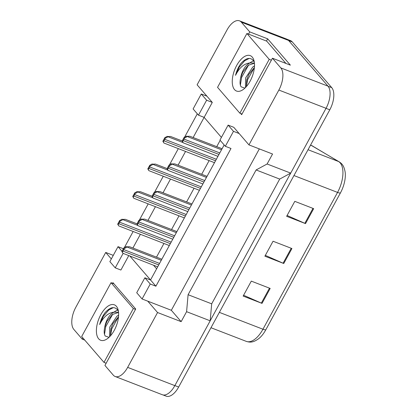 <?xml version="1.0" encoding="UTF-8"?>
<svg xmlns="http://www.w3.org/2000/svg" width="417" height="417" viewBox="0 0 417 417"><rect width="100%" height="100%" fill="white"/><g stroke="black" fill="none" stroke-linecap="round" stroke-linejoin="round"><path stroke-width="0.63" d="M82.874 337.926L82.217 339.125L73.851 329.43A17.472 8.658 111.1 0 1 75.811 307.293L105.715 252.447L111.323 258.947M259.327 148.911L171.34 310.284L147.748 301.163L157.558 312.531L127.654 367.377A17.472 8.658 111.1 0 1 115.16 376.494A17.472 8.658 111.1 0 1 113.304 375.154L104.938 365.459L135.713 309.018L112.991 282.684L112.647 283.315M129.948 256.116L150.532 279.979L224.158 144.944M122.019 251.305L118.021 246.666L109.864 261.626L115.233 267.85L120.899 270.039L128.744 255.652M221.417 137.391L204.137 117.365L193.139 137.537M185.534 151.486L178.08 165.158M170.475 179.112L163.021 192.784M155.411 206.733L147.957 220.405M140.352 234.354L132.898 248.032M124.323 247.682L133.112 231.56M139.382 220.061L148.176 203.934M154.441 192.435L163.235 176.313M169.505 164.814L178.294 148.687M184.564 137.193L197.309 113.82M240.692 113.513L241.678 114.659L272.452 58.218L280.818 67.914A17.472 8.658 111.1 0 1 278.858 90.051L248.954 144.897L233.775 127.305L228.115 125.116L219.957 140.07L225.326 146.294L233.484 131.339L239.144 133.529M198.476 115.175L206.629 100.216L201.26 93.992L193.107 108.952L198.476 115.175L204.137 117.365L212.295 102.405L197.111 84.813L227.015 29.967A17.472 8.658 111.1 0 1 239.514 20.85A17.472 8.658 111.1 0 1 241.365 22.19L249.731 31.885L248.522 34.111M155.906 286.203L150.532 279.979L144.871 277.79L136.719 292.744L142.088 298.968L150.24 284.013L155.906 286.203L230.992 148.488L225.326 146.294M239.514 20.85L286.698 39.099A17.472 8.658 111.1 0 1 288.554 40.433L328.002 86.157A17.472 8.658 111.1 0 1 326.047 108.3L290.706 173.118L267.109 163.996L256.111 169.959L188.093 294.71L211.685 303.831L210.184 320.809L174.843 385.626A17.472 8.658 111.1 0 1 162.343 394.743L115.16 376.494M188.093 294.71L186.592 311.681L210.184 320.809M256.111 169.959L279.703 179.081L211.685 303.831M290.706 173.118L279.703 179.081M249.731 31.885L267.662 38.817L290.383 65.151L272.452 58.218M113.278 255.366L105.715 252.447M84.755 340.105L82.217 339.125M171.34 310.284L181.155 321.653L157.558 312.531M181.155 321.653L186.592 311.681M267.109 163.996L272.551 154.024L248.954 144.897M142.088 298.968L147.748 301.163M118.021 246.666L123.411 248.751M201.26 93.992L206.921 96.181M153.539 265.238L156.62 268.814M220.181 140.331L216.731 146.659M209.125 160.613L201.672 174.285M194.067 188.234L186.613 201.906M179.008 215.855L171.549 229.532M163.944 243.481L156.49 257.153M233.484 131.339L228.115 125.116M150.24 284.013L144.871 277.79M206.629 100.216L212.295 102.405M115.233 267.85L123.083 253.453M267.662 38.817L266.447 41.043M278.858 90.051L326.047 108.3A17.472 8.658 111.1 0 1 326.016 108.347L174.869 385.574A17.472 8.658 111.1 0 1 174.843 385.626L127.654 367.377M313.667 208.651L294.793 201.348L286.641 216.308L305.515 223.606L313.667 208.651M287.089 215.48L304.832 223.324A4.66 1.032 28.6 0 0 305.515 223.606M270.174 288.428L251.3 281.126L243.142 296.086L262.017 303.383L270.174 288.428M243.596 295.257L261.334 303.102A4.66 1.032 28.6 0 0 262.017 303.383M291.921 248.537L273.046 241.24L264.889 256.2L283.763 263.497L291.921 248.537M265.342 255.371L283.086 263.216A4.66 1.032 28.6 0 0 283.763 263.497M312.958 146.216A5.822 5.04 120.8 0 0 312.302 145.898A23.295 11.54 -68.9 0 0 311.431 145.47L339.224 161.848C341.716 163.568 343.869 165.221 345.14 171.981A21.257 10.534 111.1 0 1 340.413 192.956L265.817 329.774A21.257 10.534 111.1 0 1 259.119 338.343C253.088 342.889 249.908 342.456 246.291 341.377A23.295 11.54 -68.9 0 0 262.955 329.227A5.822 1.293 28.6 0 0 265.817 329.774M287.329 39.401L290.446 40.605A17.472 8.658 111.1 0 1 292.301 41.945L331.75 87.669A17.472 8.658 111.1 0 1 329.795 109.807L178.643 387.033A17.472 8.658 111.1 0 1 166.143 396.15L163.011 394.935M124.271 248.433L123.849 247.948L121.884 251.55L122.942 253.307L122.306 252.04A2.914 1.444 -68.9 0 0 122.979 251.097L123.792 249.601A2.914 1.444 -68.9 0 0 124.271 248.433C126.07 247.87 126.804 247.333 126.476 246.822L161.275 260.281M157.694 266.849L122.942 253.307M161.848 259.223L129.546 246.734L126.476 246.822M121.884 251.55L122.306 252.04M123.849 247.948L126.273 246.583M120.07 221.026L119.648 220.541L117.683 224.143L118.741 225.894L118.105 224.627A2.914 1.444 -68.9 0 0 118.772 223.689L119.59 222.193A2.914 1.444 -68.9 0 0 120.07 221.026C121.868 220.463 122.603 219.926 122.275 219.415L137.777 225.409M169.302 245.55L118.741 225.894M137 223.83L125.34 219.326L122.275 219.415M117.683 224.143L118.105 224.627M119.648 220.541L122.072 219.175M118.532 316.691L112.898 323.733L110.912 328.825L110.442 335.867M118.631 315.09L116.89 316.222L109.749 327.11L109.556 336.811M118.459 311.525L117.339 309.565C114.018 306.208 109.906 307.261 104.995 312.74C102.499 316.201 100.721 320.136 99.663 324.546C103.489 316.811 108.337 312.677 114.211 312.151A13.167 6.521 111.1 0 0 104.745 327.204C103.859 331.124 104.021 334.059 105.225 336.008L109.009 337.343M98.647 338.802A18.989 9.409 111.1 0 1 100.778 314.736A18.989 9.409 111.1 0 1 116.379 306.286A18.989 9.409 111.1 0 1 118.147 309.93A18.989 9.409 111.1 0 1 106.893 339.026A18.989 9.409 111.1 0 1 98.647 338.802M118.1 312.604L112.397 314.486L106.903 321.418L104.745 327.204M118.605 312.964L117.38 312.244L114.211 312.151M133.346 308.544L111.037 282.69L81.68 336.54L103.989 362.394L133.346 308.544L135.515 309.383M112.991 323.545L110.865 329.008M117.61 309.925L113.904 312.13M107.002 321.231L104.87 326.693M118.527 316.758L111.704 328.992L110.505 335.794M112.72 314.236L105.71 326.673L104.505 334.345M113.341 307.605L108.733 310.045L103.411 316.253L99.663 324.546M113.982 283.831L111.037 282.69M106.153 363.233L103.989 362.394M254.401 67.486L248.767 74.528L246.781 79.621L246.311 86.658M254.506 65.881L252.765 67.017L245.618 77.906L245.431 87.606M254.328 62.321L253.213 60.361C249.892 56.999 245.775 58.057 240.87 63.535C238.373 66.996 236.595 70.932 235.532 75.341C239.358 67.606 244.211 63.473 250.08 62.946A13.167 6.521 111.1 0 0 240.614 78C239.733 81.92 239.895 84.854 241.099 86.804L244.878 88.138M234.521 89.598A18.989 9.409 111.1 0 1 236.648 65.532A18.989 9.409 111.1 0 1 252.249 57.082A18.989 9.409 111.1 0 1 254.016 60.726A18.989 9.409 111.1 0 1 242.762 89.822A18.989 9.409 111.1 0 1 234.521 89.598M253.974 63.4L248.266 65.281L242.772 72.209L240.614 78M254.474 63.759L253.249 63.04L250.08 62.946M269.215 59.339L246.911 33.485L217.549 87.335L239.858 113.189L269.215 59.339L271.384 60.178M248.866 74.341L246.734 79.803M253.479 60.72L249.778 62.925M242.871 72.026L240.739 77.489M254.396 67.554L247.573 79.788L246.379 86.59M248.595 65.031L241.584 77.468L240.374 85.141M249.21 58.401L244.602 60.84L239.28 67.048L235.532 75.341M285.958 63.441L266.729 41.153L246.911 33.485M242.022 114.029L239.858 113.189M139.33 220.812L138.913 220.327L136.948 223.929L138.006 225.68L137.365 224.414A2.914 1.444 -68.9 0 0 138.037 223.476L138.851 221.98A2.914 1.444 -68.9 0 0 139.33 220.812C141.128 220.249 141.863 219.712 141.54 219.201L176.334 232.655M172.753 239.222L138.006 225.68M176.907 231.602L144.605 219.107L141.54 219.201M136.948 223.929L137.365 224.414M138.913 220.327L141.332 218.961M154.389 193.191L153.972 192.701L152.007 196.308L153.065 198.059L152.424 196.793A2.914 1.444 -68.9 0 0 153.096 195.849L153.915 194.353A2.914 1.444 -68.9 0 0 154.389 193.191C156.187 192.628 156.928 192.086 156.599 191.575L191.393 205.034M187.817 211.601L153.065 198.059M191.971 203.981L159.664 191.486L156.599 191.575M152.007 196.308L152.424 196.793M153.972 192.701L156.391 191.34M169.453 165.565L169.031 165.08L167.066 168.682L168.124 170.438L167.488 169.172A2.914 1.444 -68.9 0 0 168.16 168.228L168.974 166.732A2.914 1.444 -68.9 0 0 169.453 165.565C171.251 165.002 171.986 164.465 171.658 163.954L206.457 177.413M202.876 183.975L168.124 170.438M207.03 176.355L174.723 163.865L171.658 163.954M167.066 168.682L167.488 169.172M169.031 165.08L171.455 163.714M184.512 137.944L184.095 137.459L182.13 141.061L183.188 142.812L182.547 141.545A2.914 1.444 -68.9 0 0 183.219 140.607L184.033 139.111A2.914 1.444 -68.9 0 0 184.512 137.944C186.31 137.381 187.045 136.844 186.722 136.333L221.516 149.786M217.935 156.354L183.188 142.812M222.089 148.733L189.787 136.239L186.722 136.333M182.13 141.061L182.547 141.545M184.095 137.459L186.514 136.093M135.129 193.405L134.712 192.92L132.747 196.522L133.805 198.273L133.164 197.006A2.914 1.444 -68.9 0 0 133.836 196.063L134.649 194.567A2.914 1.444 -68.9 0 0 135.129 193.405C136.927 192.842 137.662 192.305 137.339 191.789L152.841 197.788M184.366 217.929L133.805 198.273M152.059 196.209L140.404 191.7L137.339 191.789M132.747 196.522L133.164 197.006M134.712 192.92L137.13 191.554M150.188 165.778L149.771 165.294L147.806 168.895L148.864 170.652L148.223 169.385A2.914 1.444 -68.9 0 0 148.895 168.442L149.713 166.946A2.914 1.444 -68.9 0 0 150.188 165.778C151.986 165.215 152.721 164.679 152.398 164.168L167.9 170.162M199.425 190.308L148.864 170.652M167.123 168.588L155.463 164.079L152.398 164.168M147.806 168.895L148.223 169.385M149.771 165.294L152.189 163.928M165.252 138.157L164.83 137.673L162.865 141.274L163.923 143.026L163.287 141.759A2.914 1.444 -68.9 0 0 163.954 140.821L164.772 139.325A2.914 1.444 -68.9 0 0 165.252 138.157C167.045 137.594 167.785 137.057 167.457 136.547L182.959 142.541M214.484 162.682L163.923 143.026M182.182 140.962L170.522 136.453L167.457 136.547M162.865 141.274L163.287 141.759M164.83 137.673L167.253 136.307M280.818 67.914L328.002 86.157M241.365 22.19L288.554 40.433M339.224 161.848A5.822 5.04 120.8 0 0 338.562 161.525L312.302 145.898L310.498 145.199M340.413 192.956A5.822 1.293 -151.4 0 1 337.551 192.409A23.295 11.54 -68.9 0 0 338.562 161.525L308.033 149.719M219.358 312.364L262.955 329.227L337.551 192.409L293.954 175.547M329.795 109.807L326.016 108.347M331.75 87.669L328.08 86.251M178.643 387.033L174.869 385.574M292.301 41.945L288.632 40.527M291.233 248.271L283.086 263.216M269.481 288.163L261.334 303.102M312.979 208.385L304.832 223.324M122.979 251.097L158.741 264.925M123.792 249.601L159.555 263.429M118.772 223.689L170.35 243.632M119.59 222.193L171.168 242.136M138.037 223.476L173.8 237.304M138.851 221.98L174.614 235.808M153.096 195.849L188.859 209.683M153.915 194.353L189.678 208.187M168.16 168.228L203.923 182.057M168.974 166.732L204.737 180.561M183.219 140.607L218.982 154.436M184.033 139.111L219.795 152.94M133.836 196.063L185.409 216.011M134.649 194.567L186.227 214.515M148.895 168.442L200.473 188.385M149.713 166.946L201.286 186.889M163.954 140.821L215.532 160.764M164.772 139.325L216.345 159.268M311.431 145.47L310.535 145.126M246.291 341.377L210.981 327.726M117.38 312.244L118.584 312.708M253.249 63.04L254.459 63.504"/></g></svg>
